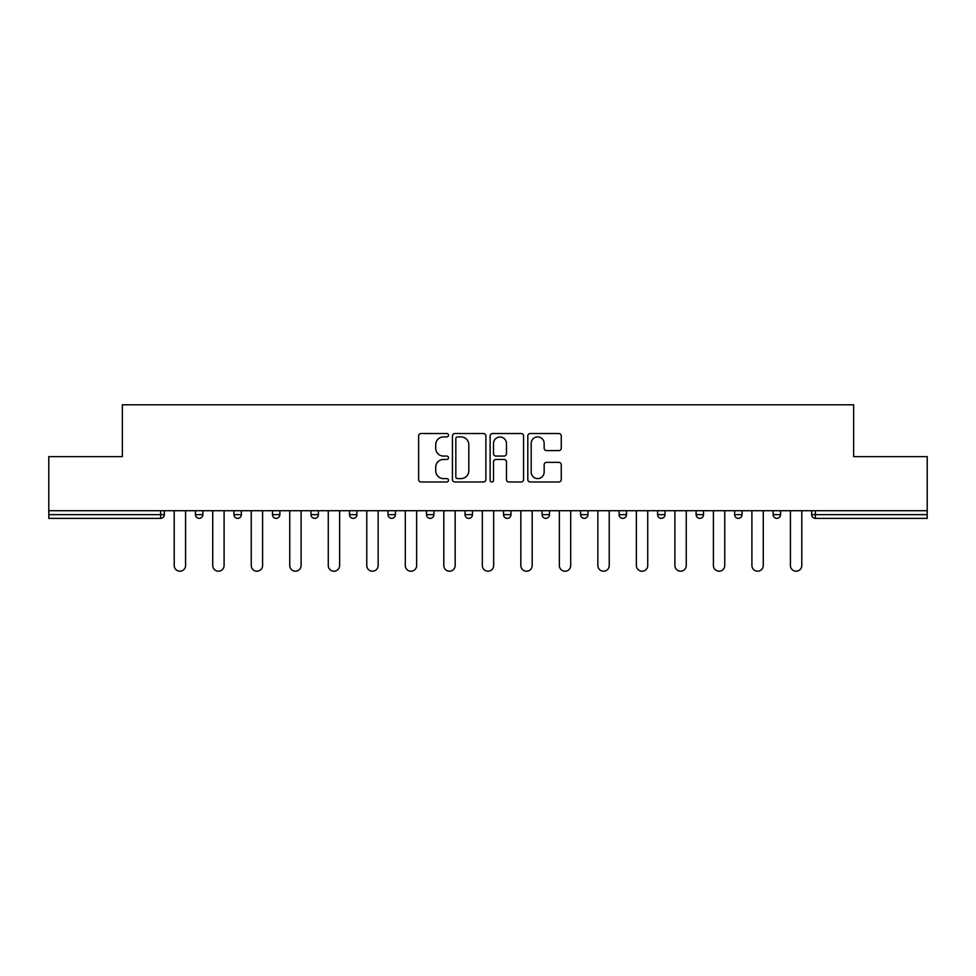<?xml version="1.0" encoding="UTF-8"?>
<svg xmlns="http://www.w3.org/2000/svg" width="976" height="976" viewBox="0 0 976 976"><rect width="100%" height="100%" fill="white"/><g stroke="black" fill="none" stroke-linecap="round" stroke-linejoin="round"><path stroke-width="1.46" d="M448.496 435.223A1.696 1.696 0 0 0 446.801 433.527L421.059 433.527A2.428 2.428 0 0 0 418.631 435.943L418.631 479.57A2.428 2.428 0 0 0 421.059 481.985L446.801 481.985A1.696 1.696 0 0 0 448.496 480.29A1.696 1.696 0 0 0 446.801 478.594L443.47 478.594A7.759 7.759 0 0 1 435.723 470.847L435.723 467.211A7.759 7.759 0 0 1 443.47 459.452L446.801 459.452A1.696 1.696 0 0 0 448.496 457.756A1.696 1.696 0 0 0 446.801 456.06L443.47 456.06A7.759 7.759 0 0 1 435.723 448.301L435.723 444.666A7.759 7.759 0 0 1 443.47 436.919L446.801 436.919A1.696 1.696 0 0 0 448.496 435.223M558.821 450.607A2.428 2.428 0 0 0 561.249 448.179L561.249 435.943A2.428 2.428 0 0 0 558.821 433.527L530.224 433.527A2.428 2.428 0 0 0 527.809 435.943L527.809 479.57A2.428 2.428 0 0 0 530.224 481.985L558.821 481.985A2.428 2.428 0 0 0 561.249 479.57L561.249 464.783A2.428 2.428 0 0 0 558.821 462.356L546.584 462.356A2.428 2.428 0 0 0 544.157 464.783L544.157 472.116A6.478 6.478 0 0 1 537.678 478.594A6.478 6.478 0 0 1 531.2 472.116L531.2 443.397A6.478 6.478 0 0 1 537.678 436.919A6.478 6.478 0 0 1 544.157 443.397L544.157 448.179A2.428 2.428 0 0 0 546.584 450.607L558.821 450.607M48.8 510.716L48.8 456.646L122.366 456.646L122.366 404.796L853.634 404.796L853.634 456.646L927.2 456.646L927.2 510.716L48.8 510.716L48.8 514.657L160.637 514.657L160.637 510.716M485.877 435.943A2.428 2.428 0 0 0 483.462 433.527L454.865 433.527A2.428 2.428 0 0 0 452.437 435.943L452.437 479.57A2.428 2.428 0 0 0 454.865 481.985L483.462 481.985A2.428 2.428 0 0 0 485.877 479.57L485.877 435.943M492.538 433.527L521.135 433.527A2.428 2.428 0 0 1 523.563 435.943L523.563 479.57A2.428 2.428 0 0 1 521.135 481.985L508.899 481.985A2.428 2.428 0 0 1 506.483 479.57L506.483 461.88A2.428 2.428 0 0 0 504.055 459.452L495.942 459.452A2.428 2.428 0 0 0 493.514 461.88L493.514 480.29A1.696 1.696 0 0 1 491.819 481.985A1.696 1.696 0 0 1 490.123 480.29L490.123 435.943A2.428 2.428 0 0 1 492.538 433.527M160.637 518.366A3.709 3.709 0 0 0 164.334 514.657L160.637 514.657L160.637 518.366A3.709 3.709 0 0 0 164.334 514.657L164.334 510.716L164.334 514.657A3.709 3.709 0 0 1 160.637 518.366L48.8 518.366L48.8 514.657M927.2 510.716L927.2 518.366L815.363 518.366A3.709 3.709 0 0 1 811.666 514.657L811.666 510.716M195.444 510.716L195.444 514.657L195.444 510.716M199.153 518.366A3.709 3.709 0 0 1 195.444 514.657A3.709 3.709 0 0 0 199.153 518.366A3.709 3.709 0 0 0 202.849 514.657L202.849 510.716L202.849 514.657A3.709 3.709 0 0 1 199.153 518.366A3.709 3.709 0 0 1 195.444 514.657L202.849 514.657A3.709 3.709 0 0 1 199.153 518.366M233.959 510.716L233.959 514.657L233.959 510.716M241.365 510.716L241.365 514.657L241.365 510.716M272.475 510.716L272.475 514.657L272.475 510.716M279.88 510.716L279.88 514.657L279.88 510.716M310.99 510.716L310.99 514.657L310.99 510.716M318.396 510.716L318.396 514.657L318.396 510.716M349.506 510.716L349.506 514.657L349.506 510.716M356.911 510.716L356.911 514.657L356.911 510.716M395.414 510.716L395.414 514.657L388.009 514.657A3.709 3.709 0 0 0 391.718 518.366A3.709 3.709 0 0 1 388.009 514.657L388.009 510.716M426.524 510.716L426.524 514.657L426.524 510.716M433.93 510.716L433.93 514.657L433.93 510.716M465.04 510.716L465.04 514.657L465.04 510.716M472.445 510.716L472.445 514.657L472.445 510.716M503.555 510.716L503.555 514.657L503.555 510.716M510.96 510.716L510.96 514.657L510.96 510.716M542.07 510.716L542.07 514.657L542.07 510.716M549.476 510.716L549.476 514.657L549.476 510.716M580.586 510.716L580.586 514.657L580.586 510.716M587.991 510.716L587.991 514.657A3.709 3.709 0 0 1 584.282 518.366A3.709 3.709 0 0 1 580.586 514.657L587.991 514.657A3.709 3.709 0 0 1 584.282 518.366M619.089 510.716L619.089 514.657L619.089 510.716M626.494 510.716L626.494 514.657L626.494 510.716M657.604 510.716L657.604 514.657L657.604 510.716M665.01 510.716L665.01 514.657L665.01 510.716M703.525 510.716L703.525 514.657A3.709 3.709 0 0 1 699.829 518.366A3.709 3.709 0 0 1 696.12 514.657L696.12 510.716M742.041 510.716L742.041 514.657A3.709 3.709 0 0 1 738.332 518.366A3.709 3.709 0 0 1 734.635 514.657L734.635 510.716M780.556 510.716L780.556 514.657A3.709 3.709 0 0 1 776.847 518.366A3.709 3.709 0 0 1 773.151 514.657L773.151 510.716M237.668 518.366A3.709 3.709 0 0 1 233.959 514.657A3.709 3.709 0 0 0 237.668 518.366A3.709 3.709 0 0 0 241.365 514.657A3.709 3.709 0 0 1 237.668 518.366A3.709 3.709 0 0 1 233.959 514.657L241.365 514.657A3.709 3.709 0 0 1 237.668 518.366M276.171 518.366A3.709 3.709 0 0 1 272.475 514.657A3.709 3.709 0 0 0 276.171 518.366A3.709 3.709 0 0 0 279.88 514.657A3.709 3.709 0 0 1 276.171 518.366A3.709 3.709 0 0 1 272.475 514.657L279.88 514.657A3.709 3.709 0 0 1 276.171 518.366M314.687 518.366A3.709 3.709 0 0 1 310.99 514.657A3.709 3.709 0 0 0 314.687 518.366A3.709 3.709 0 0 0 318.396 514.657A3.709 3.709 0 0 1 314.687 518.366A3.709 3.709 0 0 1 310.99 514.657L318.396 514.657A3.709 3.709 0 0 1 314.687 518.366M353.202 518.366A3.709 3.709 0 0 1 349.506 514.657A3.709 3.709 0 0 0 353.202 518.366A3.709 3.709 0 0 0 356.911 514.657A3.709 3.709 0 0 1 353.202 518.366A3.709 3.709 0 0 1 349.506 514.657L356.911 514.657A3.709 3.709 0 0 1 353.202 518.366M391.718 518.366A3.709 3.709 0 0 0 395.414 514.657A3.709 3.709 0 0 1 391.718 518.366A3.709 3.709 0 0 1 388.009 514.657M430.233 518.366A3.709 3.709 0 0 1 426.524 514.657L433.93 514.657A3.709 3.709 0 0 1 430.233 518.366A3.709 3.709 0 0 0 433.93 514.657A3.709 3.709 0 0 1 430.233 518.366M468.748 518.366A3.709 3.709 0 0 1 465.04 514.657L472.445 514.657A3.709 3.709 0 0 1 468.748 518.366A3.709 3.709 0 0 0 472.445 514.657M507.252 518.366A3.709 3.709 0 0 1 503.555 514.657A3.709 3.709 0 0 0 507.252 518.366A3.709 3.709 0 0 0 510.96 514.657A3.709 3.709 0 0 1 507.252 518.366A3.709 3.709 0 0 1 503.555 514.657L510.96 514.657M545.767 518.366A3.709 3.709 0 0 1 542.07 514.657A3.709 3.709 0 0 0 545.767 518.366A3.709 3.709 0 0 0 549.476 514.657A3.709 3.709 0 0 1 545.767 518.366A3.709 3.709 0 0 1 542.07 514.657L549.476 514.657A3.709 3.709 0 0 1 545.767 518.366M622.798 518.366A3.709 3.709 0 0 1 619.089 514.657L626.494 514.657A3.709 3.709 0 0 1 622.798 518.366A3.709 3.709 0 0 0 626.494 514.657M661.313 518.366A3.709 3.709 0 0 1 657.604 514.657A3.709 3.709 0 0 0 661.313 518.366A3.709 3.709 0 0 0 665.01 514.657A3.709 3.709 0 0 1 661.313 518.366A3.709 3.709 0 0 1 657.604 514.657L665.01 514.657M457.524 436.919A1.696 1.696 0 0 0 455.829 438.614L455.829 476.898A1.696 1.696 0 0 0 457.524 478.594L461.038 478.594A7.759 7.759 0 0 0 468.797 470.847L468.797 444.666A7.759 7.759 0 0 0 461.038 436.919L457.524 436.919M506.483 443.519A6.478 6.478 0 0 0 499.993 437.041A6.478 6.478 0 0 0 493.514 443.519L493.514 453.633A2.428 2.428 0 0 0 495.942 456.06L504.055 456.06A2.428 2.428 0 0 0 506.483 453.633L506.483 443.519M174.216 510.716L174.216 565.519A5.673 5.673 0 0 0 179.889 571.204A5.673 5.673 0 0 0 185.574 565.519L185.574 510.716M212.731 510.716L212.731 565.519A5.673 5.673 0 0 0 218.404 571.204A5.673 5.673 0 0 0 224.09 565.519L224.09 510.716M251.247 510.716L251.247 565.519A5.673 5.673 0 0 0 256.92 571.204A5.673 5.673 0 0 0 262.593 565.519L262.593 510.716M289.75 510.716L289.75 565.519A5.673 5.673 0 0 0 295.435 571.204A5.673 5.673 0 0 0 301.108 565.519L301.108 510.716M328.265 510.716L328.265 565.519A5.673 5.673 0 0 0 333.951 571.204A5.673 5.673 0 0 0 339.624 565.519L339.624 510.716M366.781 510.716L366.781 565.519A5.673 5.673 0 0 0 372.466 571.204A5.673 5.673 0 0 0 378.139 565.519L378.139 510.716M405.296 510.716L405.296 565.519A5.673 5.673 0 0 0 410.969 571.204A5.673 5.673 0 0 0 416.654 565.519L416.654 510.716M443.812 510.716L443.812 565.519A5.673 5.673 0 0 0 449.485 571.204A5.673 5.673 0 0 0 455.17 565.519L455.17 510.716M482.327 510.716L482.327 565.519A5.673 5.673 0 0 0 488 571.204A5.673 5.673 0 0 0 493.673 565.519L493.673 510.716M520.83 510.716L520.83 565.519A5.673 5.673 0 0 0 526.515 571.204A5.673 5.673 0 0 0 532.188 565.519L532.188 510.716M559.346 510.716L559.346 565.519A5.673 5.673 0 0 0 565.031 571.204A5.673 5.673 0 0 0 570.704 565.519L570.704 510.716M597.861 510.716L597.861 565.519A5.673 5.673 0 0 0 603.534 571.204A5.673 5.673 0 0 0 609.219 565.519L609.219 510.716M636.376 510.716L636.376 565.519A5.673 5.673 0 0 0 642.049 571.204A5.673 5.673 0 0 0 647.735 565.519L647.735 510.716M674.892 510.716L674.892 565.519A5.673 5.673 0 0 0 680.565 571.204A5.673 5.673 0 0 0 686.25 565.519L686.25 510.716M713.407 510.716L713.407 565.519A5.673 5.673 0 0 0 719.08 571.204A5.673 5.673 0 0 0 724.753 565.519L724.753 510.716M751.91 510.716L751.91 565.519A5.673 5.673 0 0 0 757.596 571.204A5.673 5.673 0 0 0 763.269 565.519L763.269 510.716M790.426 510.716L790.426 565.519A5.673 5.673 0 0 0 796.111 571.204A5.673 5.673 0 0 0 801.784 565.519L801.784 510.716M815.363 510.716L815.363 514.657L927.2 514.657M811.666 514.657L815.363 514.657L815.363 518.366M699.829 518.366A3.709 3.709 0 0 0 703.525 514.657L696.12 514.657M738.332 518.366A3.709 3.709 0 0 0 742.041 514.657L734.635 514.657M776.847 518.366A3.709 3.709 0 0 0 780.556 514.657L773.151 514.657"/></g></svg>

